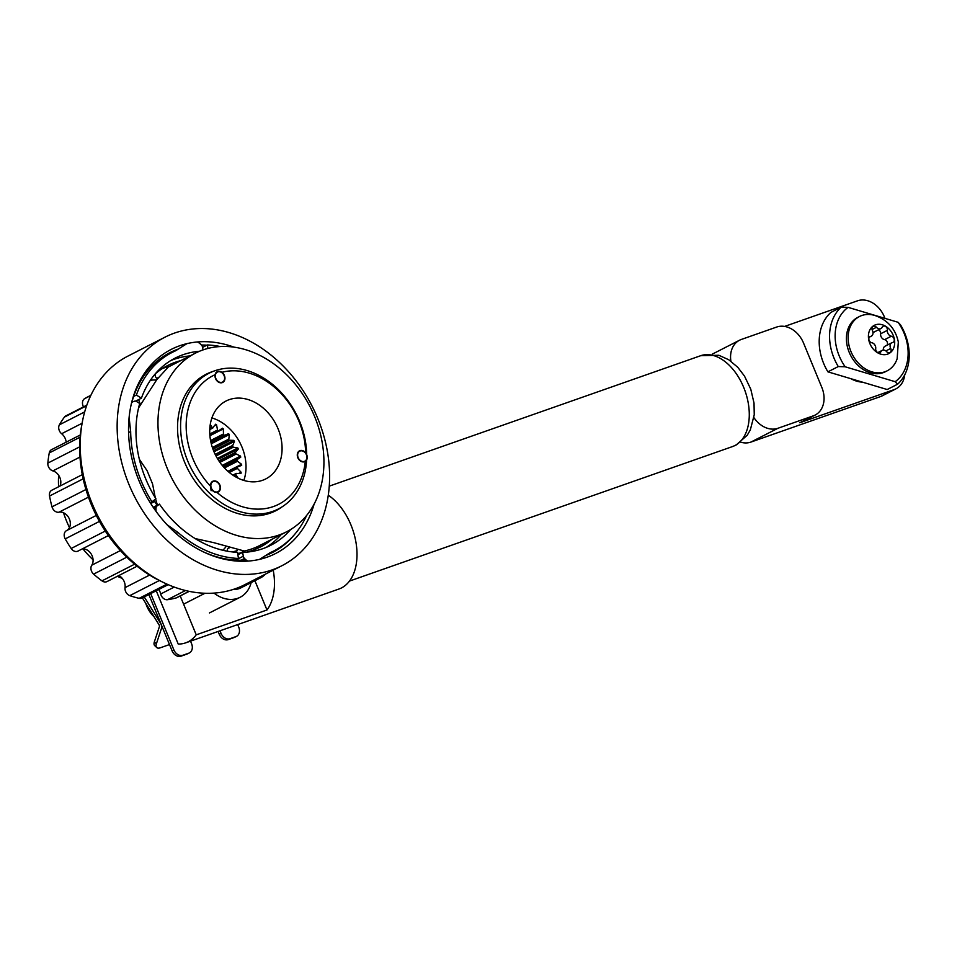 <?xml version="1.0" encoding="UTF-8"?>
<svg xmlns="http://www.w3.org/2000/svg" width="957" height="957" viewBox="0 0 957 957"><rect width="100%" height="100%" fill="white"/><g stroke="black" fill="none" stroke-linecap="round" stroke-linejoin="round"><path stroke-width="1.44" d="M306.611 459.958A76.213 59.143 -117.1 0 1 278.331 508.992A76.213 59.143 -117.1 0 1 187.644 460.784A76.213 59.143 -117.1 0 1 208.973 373.254L201.317 377.166A76.213 59.143 62.9 0 0 200.838 377.405M210.528 486.216A6.017 4.665 62.9 0 1 212.729 481.299A6.017 4.665 -117.1 0 0 212.203 490.151A6.017 4.665 -117.1 0 0 218.208 492.018A6.017 4.665 62.9 0 0 219.895 485.103A6.017 4.665 62.9 0 0 212.729 481.299A6.017 4.665 -117.1 0 1 218.746 483.177A6.017 4.665 -117.1 0 1 218.208 492.018A6.017 4.665 62.9 0 1 216.964 492.4A72.206 56.032 62.9 0 0 305.283 461.382A6.017 4.665 62.9 0 1 305.008 461.537A6.017 4.665 -117.1 0 0 305.534 452.697A6.017 4.665 -117.1 0 0 299.529 450.819A6.017 4.665 62.9 0 0 297.842 457.733A6.017 4.665 62.9 0 0 305.008 461.537A6.017 4.665 -117.1 0 1 298.991 459.671A6.017 4.665 -117.1 0 1 299.529 450.819A6.017 4.665 62.9 0 1 305.63 452.817A72.206 56.032 62.9 0 0 298.967 421.331A72.206 56.032 62.9 0 0 221.892 372.297A6.017 4.665 62.9 0 1 224.393 375.503A6.017 4.665 62.9 0 1 222.718 382.417A6.017 4.665 -117.1 0 1 216.701 380.539A6.017 4.665 -117.1 0 1 217.239 371.699A6.017 4.665 -117.1 0 1 223.244 373.577A6.017 4.665 -117.1 0 1 222.718 382.417A6.017 4.665 62.9 0 1 215.552 378.613A6.017 4.665 62.9 0 1 215.122 374.677A72.206 56.032 62.9 0 0 192.847 458.594A72.206 56.032 62.9 0 0 210.528 486.216L211.114 490.702M208.973 373.254A76.213 59.143 -117.1 0 1 299.661 421.451A76.213 59.143 -117.1 0 1 306.695 454.659M216.126 372.261L215.122 374.677M278.032 428.688A43.723 33.926 -117.1 0 1 265.795 478.907A43.723 33.926 -117.1 0 1 213.77 451.249A43.723 33.926 -117.1 0 1 226.008 401.031A43.723 33.926 -117.1 0 1 278.032 428.688M243.844 480.426A43.723 33.926 62.9 0 0 241.989 447.098A43.723 33.926 62.9 0 0 211.916 417.922M210.277 424.441L212.466 428.054L215.72 424.19L216.533 424.741L217.574 430.195L218.471 430.901L222.455 428.198L223.28 428.903L223.531 434.657L224.584 435.268L228.567 433.688L229.345 434.526L228.687 440.232L233.819 440.376L234.441 441.356L232.479 446.165L233.293 447.194L237.85 447.96L238.305 449.036L235.446 452.41L235.578 453.678L240.494 456.07L240.733 457.195L237.157 459.563L237.097 460.987L241.595 464.289L241.69 465.377L237.204 467.088L237.372 468.356L241.104 472.22L241.092 473.213L236.068 473.667L235.912 474.744L238.233 478.237M232.659 446.488L215.588 455.197M228.687 440.232L212.693 448.402M223.782 434.897L210.779 441.536M218.184 430.734L209.858 434.98M212.167 427.958L209.786 429.179M235.984 473.966L233.209 475.378M237.18 467.423L228.532 471.849M237.001 460.425L223.771 467.195M235.47 453.331L219.344 461.561M270.185 513.143A76.213 59.143 62.9 0 0 270.664 512.904L278.331 508.992M213.148 371.376A76.62 59.454 62.9 0 0 211.82 371.818A76.62 59.454 62.9 0 0 206.09 374.271A76.62 59.454 62.9 0 0 186.244 465.939A76.62 59.454 62.9 0 0 270.077 513.179A76.62 59.454 62.9 0 0 275.807 510.727A76.62 59.454 62.9 0 0 282.291 506.708M204.475 375.551A76.62 59.454 62.9 0 0 202.561 376.268M202.812 349.987A100.282 77.828 -117.1 0 1 312.544 411.809A100.282 77.828 -117.1 0 1 286.574 531.805A100.282 77.828 -117.1 0 1 279.085 535.011A100.282 77.828 -117.1 0 1 169.353 473.189A100.282 77.828 -117.1 0 1 195.324 353.193A100.282 77.828 -117.1 0 1 202.812 349.987M286.574 531.805L259.455 545.657A100.282 77.828 -117.1 0 1 252.05 548.828A100.282 77.828 -117.1 0 1 244.226 551.005L213.614 542.619L195.12 538.564M138.586 407.873L156.828 379.594L168.372 366.962M155.285 497.736L152.546 483.895L147.115 470.724L139.363 459.3M157.403 505.164L155.62 499.028M272.123 512.414A76.62 59.454 62.9 0 0 273.822 511.289M237.611 553.278A12.034 9.343 62.9 0 0 241.523 552.488A12.034 9.343 62.9 0 0 243.473 551.041M241.499 552.5A12.034 9.343 62.9 0 0 243.449 551.041M129.111 417.443L130.666 431.523A111.514 86.537 62.9 0 0 151.948 501.827L155.931 498.788A105.091 81.56 -117.1 0 1 139.722 403.483L136.552 401.521A3.206 2.488 62.9 0 0 135.834 401.198A3.206 2.488 62.9 0 0 134.447 401.234A12.034 9.343 62.9 0 0 132.867 401.82A12.034 9.343 62.9 0 0 131.623 402.622M261.129 544.796A3.206 2.488 -117.1 0 1 260.974 544.94A101.885 79.072 -117.1 0 1 254.729 549.533M246.368 552.153A101.885 79.072 62.9 0 0 260.268 547.045A101.885 79.072 62.9 0 0 271.788 539.413A3.206 2.488 62.9 0 0 271.944 539.269M157.187 505.272A95.473 74.084 62.9 0 1 154.627 501.528A3.206 2.488 62.9 0 0 153.67 500.511M141.241 462.339A18.65 14.475 62.9 0 0 140.296 462.961M138.705 399.559A18.65 14.475 62.9 0 0 140.452 404.44M220.301 346.542A111.514 86.537 62.9 0 0 207.358 344.951L202.585 347.391M170.693 360.598A105.091 81.56 -117.1 0 1 190.012 355.908M227.455 551.22L227.395 550.813A3.206 2.488 62.9 0 1 228.532 547.978A3.206 2.488 62.9 0 1 228.938 547.823M237.659 553.601A101.885 79.072 62.9 0 0 241.032 553.182M281.262 534.508A105.091 81.56 -117.1 0 1 266.142 547.416M180.729 360.645A101.885 79.072 62.9 0 0 167.559 365.586A101.885 79.072 62.9 0 0 156.039 373.206A3.206 2.488 62.9 0 0 155.297 376.017A3.206 2.488 62.9 0 0 157.283 378.625M186.962 343.623L175.621 350.764A111.514 86.537 62.9 0 0 172.188 352.403A111.514 86.537 62.9 0 0 136.384 395.062L133.657 396.461M175.992 533.468L177.966 532.463A111.514 86.537 62.9 0 0 238.484 558.469L235.326 560.084M259.514 559.39L270.221 552.644A111.514 86.537 62.9 0 0 273.666 551.017A111.514 86.537 62.9 0 0 306.611 515.464M151.948 501.827L150.225 502.7M130.666 431.523L128.573 432.588M237.408 550.574A95.473 74.084 -117.1 0 1 232.288 551.914M162.283 368.612A101.885 79.072 -117.1 0 1 169.915 366.172M156.84 378.362A95.473 74.084 -117.1 0 1 157.63 377.907M290.581 529.556A105.091 81.56 -117.1 0 1 270.735 545.299A105.091 81.56 -117.1 0 1 242.647 552.356L243.305 556.22A3.206 2.488 62.9 0 0 244.514 558.481A12.034 9.343 62.9 0 0 247.839 561.113M244.514 558.481L241.128 560.216M167.068 524.735L177.966 532.463M154.292 508.897L156.039 508A12.034 9.343 62.9 0 0 156.135 511.469M203.004 349.915L202.549 347.188A3.206 2.488 62.9 0 0 201.329 344.939A12.034 9.343 62.9 0 0 197.345 341.96M238.484 558.469L237.444 552.321A105.091 81.56 -117.1 0 1 159.448 504.124L156.936 506.038A3.206 2.488 62.9 0 0 156.039 508M159.448 504.124L153.216 507.306M242.647 552.356L237.862 554.797M207.358 344.951L207.956 348.432M136.384 395.062L141.421 398.172L135.607 401.15M141.421 398.172A105.091 81.56 -117.1 0 1 175.107 358.121A105.091 81.56 -117.1 0 1 199.487 351.267M189.199 591.354L176.961 597.611A6.424 4.976 -117.1 0 1 176.232 597.898A110.306 85.604 -117.1 0 1 167.511 599.704A6.424 4.976 -117.1 0 1 164.484 599.106A6.424 4.976 -117.1 0 1 160.704 593.986L174.222 587.072M79.993 457.051L52.898 470.904A10.025 7.788 -117.1 0 1 54.621 471.598A10.025 7.788 -117.1 0 1 60.004 486.036M88.451 497.15L58.999 512.198A10.025 7.788 -117.1 0 1 64.131 513.06A10.025 7.788 -117.1 0 1 70.22 522.055A10.025 7.788 -117.1 0 1 66.607 530.597M82.242 548.923A10.025 7.788 -117.1 0 1 86.884 549.868A10.025 7.788 -117.1 0 1 91.764 565.204L120.403 550.574M158.706 589.5A10.025 7.788 -117.1 0 1 160.704 593.986M168.181 584.667L142.043 598.017A6.424 4.976 -117.1 0 1 139.148 598.328A110.306 85.604 -117.1 0 1 129.793 595.637A6.424 4.976 -117.1 0 1 128.968 595.278A6.424 4.976 -117.1 0 1 125.056 587.622L149.615 575.073M118.776 575.564A10.025 7.788 -117.1 0 1 118.955 575.659A10.025 7.788 -117.1 0 1 125.056 587.622M83.522 406.845A6.424 4.976 -117.1 0 1 84.635 398.65A110.306 85.604 -117.1 0 1 88.487 396.521L90.879 395.301M82.099 423.269L61.631 433.724A6.424 4.976 -117.1 0 1 59.394 424.824A110.306 85.604 -117.1 0 1 64.442 417.085A6.424 4.976 -117.1 0 1 65.842 415.888L86.812 405.17M52.898 470.904A6.424 4.976 -117.1 0 1 47.85 463.104A110.306 85.604 -117.1 0 1 49.262 452.936A6.424 4.976 -117.1 0 1 51.534 449.658L80.34 434.945M58.999 512.198A6.424 4.976 -117.1 0 1 52.013 506.839A110.306 85.604 -117.1 0 1 49.537 496.025A6.424 4.976 -117.1 0 1 51.798 490.235L82.29 474.648M108.368 535.573L78.007 551.088A6.424 4.976 -117.1 0 1 71.165 548.493A110.306 85.604 -117.1 0 1 65.22 538.887A6.424 4.976 -117.1 0 1 66.571 530.609A6.424 4.976 -117.1 0 1 66.583 530.609L96.286 515.428L66.571 530.609M137.078 566.221L107.04 581.569A6.424 4.976 -117.1 0 1 101.98 580.863A110.306 85.604 -117.1 0 1 93.607 574.128A6.424 4.976 -117.1 0 1 91.764 565.204M61.631 433.724A10.025 7.788 -117.1 0 1 66.165 442.182M223.483 381.341A5.61 4.354 -117.1 0 1 216.928 380.312A5.61 4.354 -117.1 0 1 216.473 372.775A5.61 4.354 -117.1 0 1 223.029 373.804A5.61 4.354 -117.1 0 1 223.483 381.341M305.773 460.473A5.61 4.354 -117.1 0 1 299.218 459.432A5.61 4.354 -117.1 0 1 298.763 451.895A5.61 4.354 -117.1 0 1 305.319 452.924A5.61 4.354 -117.1 0 1 305.773 460.473M218.974 490.941A5.61 4.354 -117.1 0 1 212.418 489.912A5.61 4.354 -117.1 0 1 211.964 482.376A5.61 4.354 -117.1 0 1 218.519 483.405A5.61 4.354 -117.1 0 1 218.974 490.941M314.147 504.016A114.637 88.965 -117.1 0 1 203.805 552.069A114.637 88.965 -117.1 0 1 175.179 532.738A114.637 88.965 -117.1 0 1 130.391 408.388A114.637 88.965 -117.1 0 1 233.998 347.14M202.872 551.627A112.316 87.159 62.9 0 0 246.128 559.977M265.46 555.646A112.316 87.159 62.9 0 0 272.219 552.644A112.316 87.159 62.9 0 0 294.266 534.831M164.975 337.175L128.023 356.052A128.358 99.612 62.9 0 0 82.314 422.109L81.704 425.339A124.661 96.741 62.9 0 0 130.415 560.551A124.661 96.741 62.9 0 0 161.542 581.581L164.508 582.992A128.358 99.612 62.9 0 0 244.825 584.655L281.777 565.778A128.358 99.612 62.9 0 0 277.351 360.49A128.358 99.612 62.9 0 0 164.975 337.175A128.358 99.612 62.9 0 0 169.401 542.463A128.358 99.612 62.9 0 0 281.777 565.778M82.314 422.109A128.358 99.612 62.9 0 0 132.461 561.34A128.358 99.612 62.9 0 0 164.508 582.992M206.915 345.178A112.316 87.159 62.9 0 0 201.437 345.034M178.409 349.018A112.316 87.159 62.9 0 0 170.023 352.607A112.316 87.159 62.9 0 0 131.815 402.478M58.64 475.282A88.247 68.485 62.9 0 0 58.604 486.754M63.521 512.761A88.247 68.485 62.9 0 0 69.466 527.582M82.936 548.875A88.247 68.485 62.9 0 0 93.068 559.797M117.316 576.317A88.247 68.485 62.9 0 0 122.245 578.375M862.484 382.154A32.095 24.906 -117.1 0 1 850.893 378.697M753.913 417.599A24.069 18.673 62.9 0 0 777.933 428.269L813.294 415.852A24.069 18.673 62.9 0 0 815.101 415.087A24.069 18.673 62.9 0 0 821.836 387.441L803.533 343.037A24.069 18.673 62.9 0 0 776.689 327.043L741.316 339.46A24.069 18.673 62.9 0 0 739.522 340.237A24.069 18.673 62.9 0 0 730.897 361.208M884.986 318.37L884.34 316.815A24.069 18.673 62.9 0 0 857.508 300.821L784.608 326.421M880.596 396.545L894.113 389.631A24.069 18.673 62.9 0 0 895.908 388.865L882.39 395.767A24.069 18.673 -117.1 0 1 880.596 396.545L750.898 442.086A24.069 18.673 -117.1 0 1 740.646 442.17M712.307 354.138A24.069 18.673 -117.1 0 1 712.487 354.042L739.522 340.237M894.113 389.631L799.789 422.755L813.294 415.852M815.101 415.087L801.583 421.989A24.069 18.673 -117.1 0 1 799.789 422.755M895.908 388.865A24.069 18.673 62.9 0 0 904.724 374.821M848.093 307.364A44.13 34.237 62.9 0 0 835.186 333.658A44.13 34.237 62.9 0 0 845.151 366.782L838.272 366.555A48.137 37.359 -117.1 0 1 829.623 333.826A48.137 37.359 -117.1 0 1 841.215 307.137L848.093 307.364L898.121 322.294L900.489 324.818A48.137 37.359 -117.1 0 1 897.558 384.236L895.19 381.699A44.13 34.237 62.9 0 0 898.121 322.294M841.215 307.137L830.855 312.437A48.137 37.359 62.9 0 0 819.252 339.113A48.137 37.359 62.9 0 0 827.913 371.842L838.272 366.555M827.913 371.842L887.187 389.523L897.558 384.236M895.19 381.699L845.151 366.782M875.667 347.032A4.582 3.553 -117.1 0 1 875.703 348.599A3.338 2.596 62.9 0 0 876.935 352.009A3.338 2.596 62.9 0 0 879.95 352.69A3.338 2.596 62.9 0 0 880.895 351.721A4.582 3.553 -117.1 0 1 882.198 350.37A4.582 3.553 -117.1 0 1 886.661 351.662A3.338 2.596 62.9 0 0 889.902 352.607A3.338 2.596 62.9 0 0 891.087 349.604A3.338 2.596 62.9 0 0 890.704 348.468A4.582 3.553 -117.1 0 1 891.792 342.773A4.582 3.553 -117.1 0 1 892.498 342.534A3.338 2.596 62.9 0 0 893.025 342.343A3.338 2.596 62.9 0 0 894.197 339.352A3.338 2.596 62.9 0 0 891.35 336.218A4.582 3.553 -117.1 0 1 887.39 330.332A3.338 2.596 62.9 0 0 887.366 329.184A3.338 2.596 62.9 0 0 883.144 326.241A3.338 2.596 62.9 0 0 882.198 327.222A4.582 3.553 -117.1 0 1 880.907 328.562A4.582 3.553 -117.1 0 1 876.445 327.27A3.338 2.596 62.9 0 0 873.191 326.337A3.338 2.596 62.9 0 0 872.401 330.476A4.582 3.553 -117.1 0 1 872.928 332.043A4.582 3.553 -117.1 0 1 871.313 336.158A4.582 3.553 -117.1 0 1 870.595 336.409A3.338 2.596 62.9 0 0 870.08 336.589A3.338 2.596 62.9 0 0 868.968 339.926A3.338 2.596 62.9 0 0 871.743 342.726A4.582 3.553 -117.1 0 1 875.667 347.032M886.924 345.262A3.338 2.596 62.9 0 0 887.438 342.797A3.338 2.596 62.9 0 0 884.591 339.663A4.582 3.553 -117.1 0 1 880.631 333.79A3.338 2.596 62.9 0 0 880.607 332.641A3.338 2.596 62.9 0 0 878.538 329.77M868.705 339.591A15.886 12.321 -117.1 0 1 878.777 324.256A15.886 12.321 -117.1 0 1 894.4 339.352A15.886 12.321 -117.1 0 1 884.328 354.688A15.886 12.321 -117.1 0 1 868.705 339.591M848.692 343.886A30.48 23.662 -117.1 0 1 859.482 316.504A30.48 23.662 -117.1 0 1 875.093 315.547C887.761 320.105 895.501 328.909 898.324 341.96L897.152 358.719A30.48 23.662 -117.1 0 1 887.223 370.802A30.48 23.662 -117.1 0 1 848.692 343.886M859.482 316.504L857.771 317.389A30.48 23.662 62.9 0 0 846.981 344.759A30.48 23.662 62.9 0 0 885.512 371.675L887.223 370.802M883.359 350.071A4.582 3.553 -117.1 0 1 885.034 346.231L891.792 342.773M880.907 328.562L874.148 332.019A4.582 3.553 -117.1 0 1 872.975 332.318M328.251 495.188A52.145 32.705 70.6 0 1 356.279 544.366A52.145 32.705 70.6 0 1 341.47 587.945A52.145 32.705 70.6 0 1 338.922 589.034L185.634 642.865A52.145 32.705 70.6 0 1 178.217 644.049L156.254 590.756M273.224 570.157A52.145 32.705 70.6 0 1 266.979 609.992L196.233 634.838A52.145 32.705 70.6 0 1 188.194 641.776A52.145 32.705 70.6 0 1 185.634 642.865M196.233 634.838L180.215 595.948M254.909 580.708L266.979 609.992M144.232 596.905L160.537 623.282A4.809 3.015 70.6 0 1 161.41 628.617L156.374 643.81A8.027 3.936 133.6 0 0 156.733 647.542L154.711 645.616A8.027 3.936 -46.4 0 1 154.352 641.884L159.388 626.691A1.603 1.005 -109.4 0 0 159.089 624.909L142.366 597.85M169.497 644.563L160.094 647.865A8.027 3.936 133.6 0 1 156.733 647.542M234.094 637.541L235.9 636.62A8.027 6.221 62.9 0 0 236.499 636.369L234.692 637.29A8.027 6.221 -117.1 0 1 234.094 637.541L228.197 639.611A8.027 6.221 -117.1 0 1 219.249 634.288L218.088 631.464M235.9 636.62L230.003 638.702A8.027 6.221 62.9 0 1 221.055 633.367L220.002 630.807M189.33 652.937L187.536 653.846A8.027 6.221 -117.1 0 1 186.926 654.109L188.732 653.188A8.027 6.221 62.9 0 0 189.33 652.937A8.027 6.221 62.9 0 0 191.579 643.714L190.527 641.154M236.499 636.369A8.027 6.221 62.9 0 0 238.748 627.158L237.683 624.586M150.68 593.603L173.887 649.923A8.027 6.221 62.9 0 0 182.835 655.258L188.732 653.188M186.926 654.109L181.04 656.179A8.027 6.221 -117.1 0 1 172.093 650.844L148.873 594.524M265.221 574.236A24.069 18.673 -117.1 0 1 260.806 577.693A24.069 18.673 -117.1 0 1 259.012 578.471A24.069 18.673 -117.1 0 1 255.423 579.248M260.806 577.693L240.985 587.825A24.069 18.673 -117.1 0 1 239.19 588.603A24.069 18.673 -117.1 0 1 233.281 589.428M214.021 593.113A32.095 24.906 62.9 0 0 240.123 597.276A32.095 24.906 62.9 0 0 251.153 582.634M204.954 593.268L183.6 604.166M145.775 603.353A25.073 19.451 62.9 0 0 154.113 616.858M235.984 454.156L219.907 462.375M237.372 461.334L224.452 467.937M237.372 468.356L229.297 472.483M235.996 474.887L234.01 475.904M211.856 427.863L209.798 428.915M217.897 430.566L209.834 434.681M223.531 434.657L210.719 441.201M228.472 439.945L212.574 448.067M232.479 446.165L215.421 454.874M233.293 447.194L216.007 456.022M232.814 446.811L215.756 455.532M232.443 445.543L215.169 454.372M234.441 441.356L214.009 451.8M233.819 440.376L213.555 450.723M229.429 440.794L212.968 449.192M228.914 440.519L212.813 448.749M228.316 439.335L212.37 447.481M229.345 434.526L211.294 443.749M228.567 433.688L211.03 442.648M224.584 435.268L210.935 442.242M224.046 435.136L210.851 441.871M223.256 434.071L210.588 440.543M223.28 428.903L209.918 435.722M218.854 430.973L209.906 435.543L218.926 430.949M218.471 430.901L209.882 435.291M217.538 430.04L209.798 433.988M216.533 424.741L214.512 425.781M212.621 428.09L209.762 429.549L212.801 428.042M212.466 428.054L209.774 429.43M211.425 427.42L209.846 428.222M235.889 474.277L233.436 475.521M236.068 473.667L232.994 475.234M236.152 473.5L232.886 475.162M241.104 472.22L239.011 473.296M237.145 467.758L228.759 472.04M237.204 467.088L228.292 471.645M237.384 466.729L228.089 471.466L237.432 466.681M241.595 464.289L227.898 471.299M237.049 460.772L223.998 467.447M236.965 460.078L223.543 466.932M237.157 459.563L223.28 466.645M240.733 457.195L222.957 466.274M240.494 456.07L222.227 465.401M235.578 453.678L219.548 461.86M235.362 452.984L219.141 461.274M235.446 452.41L218.878 460.867M238.305 449.036L217.957 459.432M237.85 447.96L217.359 458.427M271.788 539.413L260.974 544.94M154.627 501.528L150.739 503.514M153.527 507.772L156.936 506.038M235.709 560.096L243.305 556.22M229.154 547.93L227.814 548.612M159.364 580.528L129.793 595.637M139.148 598.328L166.949 584.129M185.491 590.517L167.511 599.704M176.232 597.898L189.067 591.33M84.635 398.65L90.783 395.516M86.609 405.756L64.442 417.085M59.394 424.824L84.671 411.905M80.125 437.158L49.262 452.936M47.85 463.104L79.694 446.835M83.163 478.835L49.537 496.025M52.013 506.839L85.951 489.505M99.456 521.398L65.22 538.887M71.165 548.493L105.294 531.051M126.803 557.177L93.607 574.128M101.98 580.863L134.602 564.199M734.928 445.531A48.137 30.193 -109.4 0 0 744.414 389.212A48.137 30.193 -109.4 0 0 700.68 355.705L718.851 355.274L728.732 359.736L737.763 367.285L744.498 376.089L750.767 389.164L754.02 403.064L754.248 414.764L750.324 429.896L747.238 435.244L736.136 445.017L732.583 446.548A48.137 30.193 -109.4 0 0 734.928 445.531M777.933 428.269L750.898 442.086M869.626 336.9L870.595 336.409M884.591 339.663L891.35 336.218M885.871 350.932L890.704 348.468M878.61 352.894L880.895 351.721M880.631 333.79L887.39 330.332M872.054 329.519L876.445 327.27M228.197 639.611L230.003 638.702M162.738 628.151L161.41 628.617M181.04 656.179L182.835 655.258M172.093 650.844L173.887 649.923M219.249 634.288L221.055 633.367M156.374 643.81L154.352 641.884M236.283 473.392L232.85 475.139M168.312 366.998L195.324 353.193M172.188 352.403L161.123 358.05M273.666 551.017L269.204 553.29M132.867 401.82L131.671 402.43M156.565 380.168A18.051 18.051 0 0 0 150.321 380.36M222.754 550.239A18.051 18.051 0 0 0 226.139 546.411M141.576 462.865A18.051 18.051 0 0 0 140.464 463.571M329.232 486.156L700.68 355.705M349.461 581.09L732.583 446.548M869.411 337.127L871.313 336.158M877.796 352.619L882.198 350.37M240.123 597.276L209.487 612.923"/></g></svg>
